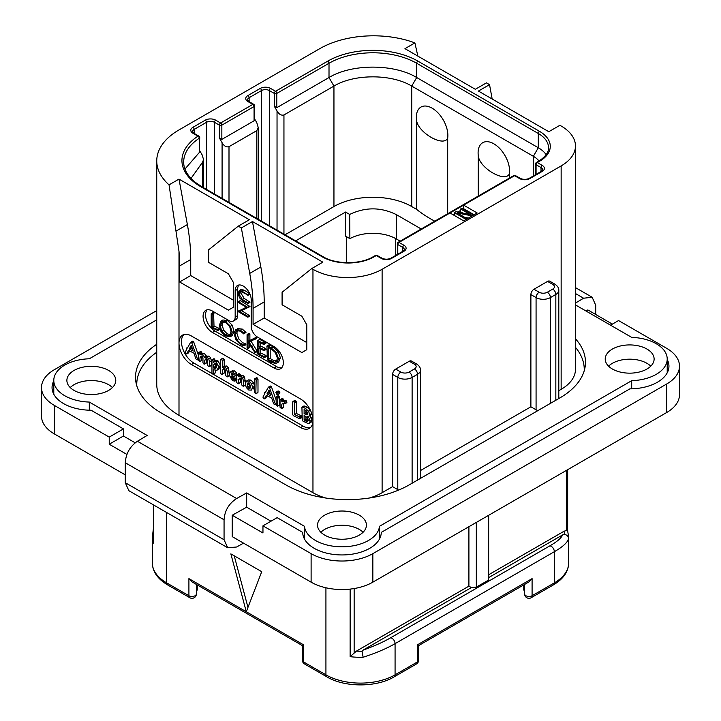 <?xml version="1.0" encoding="UTF-8"?>
<svg xmlns="http://www.w3.org/2000/svg" width="721" height="721" viewBox="0 0 721 721"><rect width="100%" height="100%" fill="white"/><g stroke="black" fill="none" stroke-linecap="round" stroke-linejoin="round"><path stroke-width="1.08" d="M667.213 359.482A39.285 22.684 180 0 1 668.953 366.169A39.285 22.684 180 0 1 629.893 388.853L381.265 532.395A39.285 22.684 180 0 1 341.979 554.945A39.285 22.684 180 0 1 302.694 532.395L277.152 517.651L262.958 525.843L262.958 532.972L232.225 515.236L232.225 536.622L311.111 582.162A43.657 25.199 180 0 0 372.847 582.162L666.709 412.502A43.657 25.199 180 0 0 679.497 394.684L679.497 366.169A43.657 25.199 0 0 0 666.709 348.342L618.555 320.548L610.534 325.18M54.291 405.373L54.291 433.889A43.657 25.199 180 0 1 41.503 416.071L41.503 387.556A43.657 25.199 0 0 0 54.291 405.373L109.231 437.097L109.231 444.226L126.986 454.473M54.291 433.889L125.283 474.878M156.745 319.845L89.305 358.779A37.546 21.675 0 0 0 53.787 380.427A37.546 21.675 0 0 0 89.305 402.066L147.12 435.448L137.414 441.252C129.942 446.443 125.905 453.608 125.283 462.756L224.06 519.787L224.06 539.75L227.746 547.78L236.623 547.005L243.536 543.147M227.746 547.78L128.843 490.677L125.283 482.719L125.283 462.756M156.745 310.58L54.291 369.729A43.657 25.199 0 0 0 41.503 387.556M586.011 311.021L587.831 309.931L612.381 324.108M575.466 303.072L583.586 298.215L575.466 293.528M595.717 314.482L595.717 305.217L592.157 297.259L583.586 298.215M262.958 525.843L311.111 553.647A43.657 25.199 0 0 0 372.847 553.647L666.709 383.987A43.657 25.199 0 0 0 679.497 366.169M232.225 515.236L246.672 507.178L246.672 492.921L236.623 498.526C228.89 503.564 224.7 510.648 224.06 519.787M246.672 492.921L304.487 526.303A37.546 21.675 0 0 0 341.979 546.806A37.546 21.675 0 0 0 379.471 526.303L631.695 380.679A37.546 21.675 0 0 0 667.213 359.04A37.546 21.675 0 0 0 631.695 337.392L575.466 304.929M575.466 338.807A87.304 50.407 180 0 1 585.479 362.248A87.304 50.407 180 0 1 559.911 397.893L409.276 484.854A87.304 50.407 180 0 1 285.795 484.854L161.089 412.863A87.304 50.407 180 0 1 135.521 377.218A87.304 50.407 180 0 1 156.745 344.268M324.693 535.117A24.442 14.114 0 0 0 351.334 538.172A24.442 14.114 0 0 0 366.421 525.131A24.442 14.114 0 0 0 359.265 515.154A24.442 14.114 0 0 0 332.624 512.09A24.442 14.114 0 0 0 317.537 525.131A24.442 14.114 0 0 0 324.693 535.117M74.047 390.403A24.442 14.114 0 0 0 100.688 393.468A24.442 14.114 0 0 0 115.775 380.427A24.442 14.114 0 0 0 108.619 370.441A24.442 14.114 0 0 0 81.978 367.386A24.442 14.114 0 0 0 66.882 380.427A24.442 14.114 0 0 0 74.047 390.403M612.381 369.017A24.442 14.114 0 0 0 639.022 372.081A24.442 14.114 0 0 0 654.118 359.04A24.442 14.114 0 0 0 646.953 349.054A24.442 14.114 0 0 0 620.312 345.999A24.442 14.114 0 0 0 605.225 359.04A24.442 14.114 0 0 0 612.381 369.017M246.672 507.178L270.979 521.211M304.487 539.056L304.487 526.303M379.471 539.056L379.471 526.303M631.695 388.817L631.695 380.679M668.466 369.729A39.285 22.684 0 0 0 667.213 366.61M53.787 380.868A39.285 22.684 180 0 0 52.047 387.556A39.285 22.684 180 0 0 91.107 410.231L123.435 428.896L123.435 436.025L135.197 442.82M89.305 410.204L89.305 402.066M109.231 437.097L123.435 428.896M53.787 387.997A39.285 22.684 0 0 0 52.534 391.115M123.435 436.025L109.231 444.226M584.605 369.377A87.304 50.407 0 0 0 584.208 367.935M136.792 382.905A87.304 50.407 0 0 0 136.395 384.347M136.792 385.78A87.304 50.407 180 0 1 136.756 384.347A87.304 50.407 180 0 1 156.745 352.245M325.874 498.049A48.893 28.227 180 0 1 312.959 492.695L178.997 415.35A75.957 43.855 180 0 1 156.745 384.347L156.745 160.936A75.957 43.855 0 0 0 169.047 184.855L178.997 179.105L249.376 219.743L238.263 226.16L241.346 227.944L252.458 221.527L322.837 262.156L311.724 268.572L312.959 269.284A48.893 28.227 0 0 0 382.112 269.284L561.145 165.92A48.893 28.227 0 0 0 575.466 145.957A48.893 28.227 0 0 0 561.145 126.004L559.911 125.292L548.798 131.709L478.42 91.071L489.532 84.654L486.441 82.87L475.328 89.287L404.95 48.658L414.899 42.909A75.957 43.855 0 0 0 319.754 48.658L178.997 129.924A75.957 43.855 0 0 0 156.745 160.936M382.112 269.284L382.112 492.695A48.893 28.227 180 0 1 369.197 498.049M382.112 492.695L392.603 486.639L397.785 489.631A10.13 5.849 180 0 0 398.65 490.082M558.802 390.692L561.145 389.331A48.893 28.227 180 0 0 575.466 369.377L575.466 145.957M575.466 347.342A87.304 50.407 180 0 1 584.244 369.377A87.304 50.407 180 0 1 584.208 370.81M420.514 470.525L530.89 406.797L536.073 409.789A10.13 5.849 180 0 0 537.866 410.619M414.458 368.945A5.759 3.326 0 0 0 414.458 364.24L409.276 361.248L395.694 369.089L400.876 372.081A5.759 3.326 0 0 0 409.023 372.081L414.458 368.945A4.362 2.523 60 0 1 417.54 374.289L417.54 480.078M409.276 361.248A4.362 2.523 -60 0 1 411.457 361.032L416.639 364.024A4.362 2.523 -60 0 0 414.458 364.24M392.603 486.639L392.603 374.433A4.362 2.523 -60 0 1 395.694 369.089M547.563 281.406A4.362 2.523 -60 0 1 549.744 281.19L554.927 284.182A4.362 2.523 -60 0 0 552.746 284.398L547.563 281.406L533.982 289.247L539.164 292.239A5.759 3.326 0 0 0 547.311 292.239L552.746 289.103A4.362 2.523 60 0 1 555.837 294.447L555.837 400.245M530.89 406.797L530.89 294.592A4.362 2.523 -60 0 1 533.982 289.247M300.612 427.544L191.344 364.456A17.457 10.085 60 0 1 178.997 343.07A17.457 10.085 60 0 1 182.611 335.076A17.457 10.085 60 0 1 191.344 335.941L300.612 399.028A17.457 10.085 60 0 1 312.959 420.415A17.457 10.085 60 0 1 309.345 428.409A17.457 10.085 60 0 1 300.612 427.544L303.081 426.12A17.457 10.085 -120 0 0 310.49 427.544M238.263 226.16L208.63 249.826L208.63 262.372L228.386 273.782L233.325 282.335L233.325 307.281L228.386 310.138L179.61 281.974L179.61 265.941A174.617 100.814 -120 0 0 178.997 251.341L169.047 184.855M176.33 230.945L187.37 224.573A174.617 100.814 60 0 1 190.723 259.524L190.723 275.557L179.61 281.974M187.37 224.573L178.997 179.105M233.325 300.152L190.723 275.557M450.021 212.974L399.019 242.409L403.958 245.266A7.336 4.236 180 0 1 403.958 251.25L391.611 258.379A7.336 4.236 180 0 1 381.247 258.379L376.308 255.531L374.082 256.811A36.672 21.17 180 0 1 322.224 256.811L200.6 186.595A63.736 36.798 180 0 1 197.969 136.17L192.949 133.277A7.336 4.236 180 0 1 192.949 127.284L205.296 120.155A7.336 4.236 180 0 1 215.669 120.155L220.608 123.012L252.837 104.401L247.898 101.553A7.336 4.236 180 0 1 247.898 95.56L260.245 88.431A7.336 4.236 180 0 1 270.609 88.431L275.548 91.288L327.776 61.132A63.736 36.798 180 0 1 417.919 61.132L539.533 131.348A36.672 21.17 180 0 1 539.533 161.288L537.307 162.567L542.246 165.424A7.336 4.236 180 0 1 542.246 171.409L529.899 178.538A7.336 4.236 180 0 1 519.535 178.538L514.596 175.69L450.021 212.974L463.603 220.815L477.185 212.974L463.603 205.134L463.603 208.693L462.981 209.054M414.899 42.909L417.847 56.103M492.173 99.011L489.532 84.654M311.724 268.572L282.091 292.248L282.091 304.785L301.847 316.195L306.785 324.747L306.785 349.694L301.847 352.551L253.08 324.396L253.08 308.354A174.617 100.814 -120 0 0 249.727 273.403L241.346 227.944M207.134 309.832A13.095 7.561 -120 0 0 206.621 320.539A13.095 7.561 -120 0 0 214.804 330.948L212.334 332.372A13.095 7.561 60 0 1 203.782 320.836A13.095 7.561 60 0 1 205.782 310.345A13.095 7.561 60 0 1 212.334 310.994L228.999 320.611A8.733 5.038 -120 0 0 233.37 321.043A8.733 5.038 -120 0 0 235.172 317.051L235.172 290.671A11.347 6.552 60 0 1 237.524 285.48A11.347 6.552 60 0 1 246.276 288.517A11.347 6.552 60 0 1 251.223 299.936L251.223 326.316A8.733 5.038 -120 0 0 257.397 337.013L274.07 346.63A13.095 7.561 60 0 1 282.623 358.175A13.095 7.561 60 0 1 280.622 368.665A13.095 7.561 60 0 1 274.07 368.016L276.54 366.592A13.095 7.561 -120 0 0 281.731 367.755M212.334 332.372L274.07 368.016M249.727 273.403L260.84 266.986L252.458 221.527M260.84 266.986A174.617 100.814 60 0 1 264.192 301.937L264.192 317.979L253.08 324.396M306.785 342.565L264.192 317.979M183.936 334.517A17.457 10.085 -120 0 0 182.774 348.775A17.457 10.085 -120 0 0 193.814 363.033L212.127 373.604M213.065 374.145L303.081 426.12M198.257 354.669L193.724 342.024L192.994 341.168L192.363 341.439M193.724 342.024L191.867 343.097L191.137 342.241L190.506 342.511L187.442 348L186.604 348.342L186.793 349.162L185.171 352.245L186.135 353.786L188.469 352.93L189.623 350.938M209.189 366.71L209.514 361.906L208.702 358.707L207.143 357.147L204.638 357.255L202.457 354.444L200.068 354.507L198.626 352.632L198.257 360.149L199.735 361.518L201.583 360.455L201.916 356.372L200.068 357.436L200.916 356.084L202.295 356.003L202.962 357.913L202.962 362.726L203.836 363.97L206.63 362.645L206.63 359.148L204.773 360.221L205.954 358.697L206.972 358.707L207.693 360.662L207.693 365.313L208.495 366.538L211.37 365.268L211.37 360.833L210.55 357.643L208.991 356.084L206.485 356.183L204.304 353.371L201.916 353.434M201.916 353.398L200.483 351.56L198.257 353.047M201.916 356.372L202.087 355.904M206.63 359.148L206.891 358.661M219.094 368.945L217.237 370.008L218.715 366.638L216.174 361.987L214.741 361.654L213.497 362.366L213.497 361.212L211.965 359.833L211.956 373.379L212.578 373.992L213.497 373.712L213.497 369.756L216.868 370.261L218.715 369.188L220.563 365.574L218.021 360.924L216.597 360.59L215.345 361.302M215.345 361.131L214.461 358.869L211.668 360.257M213.218 374.127L215.345 372.649L215.345 370.603M229.188 373.875L228.323 367.593L226.718 365.98L224.222 366.268M224.222 366.133L224.222 359.59L222.744 358.256L220.545 359.77L220.545 372.982L221.437 374.28L222.365 373.992L222.365 370.27L223.582 368.746M222.068 374.406L224.222 372.919L224.51 368.602M228.917 375.911L227.241 376.876M236.948 379.625L236.614 380.066L236.182 378.219L234.307 378.002L233.225 376.903M234.451 376.659L235.1 375.335L234.568 373.613L232.793 371.964L230.224 372.036L229.098 374.884L232.423 380.58L234.758 381.13L234.848 379.841L232.459 379.066L230.954 376.272L233.451 376.894L236.785 375.082L236.785 382.509L237.678 383.653L238.606 383.419L238.606 379.561L239.696 378.128M236.876 374.866L236.416 372.541L234.649 370.891L232.072 370.964M245.428 382.626L244.563 377.11L242.959 375.488L240.463 375.704M240.463 375.596L240.246 374.289L239.011 373.667L236.785 375.118L238.399 375.362L238.606 376.777L241.102 376.56L242.707 378.183L243.572 381.445L243.238 386.366L245.383 384.96M238.309 383.788L240.463 382.346L240.67 378.011M254.315 385.149L253.431 382.671L250.881 380.057L248.484 379.895L246.411 381.112L245.293 383.779L246.285 387.519L248.754 390.016L251.368 390.115L252.557 387.429L251.575 383.734L249.024 381.13L246.411 381.112M253.053 389.142L254.315 387.375M255.811 393.774L257.992 392.251L257.992 379.129L256.514 377.768L254.315 379.228L254.315 392.377L255.811 393.774L256.135 380.201L255.315 378.94L254.315 379.228M276.017 399.587L271.475 386.916L270.736 386.059L270.114 386.33M271.475 386.916L269.618 387.979L268.888 387.123L268.257 387.393L265.184 392.891L264.346 393.233L264.544 394.045L262.922 397.127L263.886 398.677L266.22 397.812L267.365 395.829M277.792 394.657L279.982 392.936L279.649 393.585L279.982 392.936L278.838 391.079L278.045 390.989L275.846 392.684L276.981 394.522L277.792 394.657L277.792 392.963L276.981 392.152L275.846 392.684M277.567 406.211L277.837 398.199L276.837 396.892L276.017 397.325L276.305 405.472L277.567 406.211L279.694 404.679L279.694 397.127L278.685 395.829L277.864 396.262M286.21 402.606L286.967 402.174L286.138 400.705L283.714 400.795M283.714 400.705L283.596 399.272L282.253 398.524L280.036 400.002L280.036 407.248L281.505 408.573L281.866 404.148L282.839 403.336L285.119 403.246L284.29 401.768L281.866 401.858L281.749 400.344L280.397 399.596L280.036 400.002M281.505 408.573L283.714 407.14L283.714 403.39M301.207 417.549L301.991 417.198L301.207 415.783L296.403 413.475L296.403 401.903L295.538 400.552L292.69 401.939L292.591 414.476L293.42 415.711L299.359 418.622L300.143 418.27L299.359 416.846L294.547 414.548L294.547 402.967L293.681 401.624L292.69 401.939M309.273 423.308L310.165 421.154L309.291 418.531L307.669 416.504L309.03 416.152L309.706 414.656L308.606 411.276L305.398 408.365L302.748 407.086L301.928 407.446L302.252 419.901L303.036 421.199L308.11 423.542L311.13 422.236L312.022 420.091L311.148 417.459L309.516 415.44M310.877 415.089L308.741 416.359L310.877 415.089L311.508 412.863M310.463 410.204L307.245 407.293L304.604 406.022L303.784 406.374M186.622 353.993L188.596 350.406L193.949 353.209L195.842 358.716L196.608 359.671L197.662 359.536L191.867 343.097M197.338 359.851L198.257 359.193M188.469 352.93L186.748 353.921M187.541 347.819L186.604 348.342M192.994 341.168L190.506 342.511M193.201 351.064L189.244 348.982L191.227 345.323L193.201 351.064M192.345 348.567L191.101 347.919L189.244 348.982M191.101 347.919L191.723 346.765M204.476 364.105L204.773 360.221M199.735 361.518L200.068 357.436M202.213 353.236L200.068 354.507M206.837 355.94L204.638 357.255M216.597 360.59L213.497 362.366M216.012 368.043L214.065 368.431L213.497 367.548L213.497 365.186L214.525 363.898L216.12 363.69L216.85 365.61L215.489 368.476M216.372 367.548L215.345 366.475L215.678 363.537M215.345 366.475L213.497 367.548M215.345 364.123L213.497 365.186M223.735 368.665L224.709 368.692L225.511 370.783L225.511 375.533L227.061 376.984L227.331 372.072L226.466 368.665L224.862 367.052L222.365 367.34L222.365 360.662L221.5 359.4L220.545 359.77M227.061 376.984L229.125 375.533M224.222 369.206L222.365 370.27M224.754 365.826L222.365 367.34M234.758 381.13L236.785 379.724M232.378 370.756L230.224 372.036M232.045 373.343L233.244 374.001L232.712 375.208L231.044 375.037L231.811 373.433M233.361 374.415L233.117 374.965M233.298 374.136L232.946 373.622M232.892 373.974L231.044 375.037M239.832 378.056L240.949 378.137L241.751 380.192L241.751 384.978L243.238 386.366M240.463 378.489L238.606 379.561M240.94 375.317L238.606 376.777M250.124 388.159L248.79 388.304L247.582 386.943L247.15 384.834L247.682 383.076L249.024 382.887L250.701 386.357L249.863 388.367M250.647 387.231L249.439 385.87L249.087 382.923M264.364 398.884L266.346 395.288L271.7 398.1L273.592 403.607L274.359 404.562L275.413 404.427L269.618 387.979M275.08 404.742L276.017 404.075M266.22 397.812L264.499 398.803M265.283 392.711L264.346 393.233M270.736 386.059L268.257 387.393M270.943 395.955L266.995 393.873L268.978 390.205L270.943 395.955M270.087 393.459L268.843 392.801L266.995 393.873M268.843 392.801L269.465 391.647M278.685 395.829L276.017 397.325M284.353 403.679L286.967 402.174M283.308 403.318L281.866 404.148L282.839 403.336M283.596 399.272L281.749 400.344M284.101 400.488L281.866 401.858M299.359 418.622L301.991 417.198M296.403 413.475L294.547 414.548M304.604 406.022L301.928 407.446M307.813 413.539L306.885 414.8L304.109 413.728L304.109 409.339L306.731 411.159L307.813 413.539M308.255 420.091L307.092 421.443L304.109 419.946L304.109 415.44L307.191 417.657L308.255 420.091M307.741 421.298L308.137 420.839M307.813 413.62L305.965 412.664L305.965 410.42M305.965 412.664L304.109 413.728M308.939 420.37L305.965 418.874L305.965 416.495M305.965 418.874L304.109 419.946M238.894 285.002A11.347 6.552 -120 0 0 237.642 289.247L237.642 315.627A8.733 5.038 60 0 1 235.839 319.619L233.37 321.043M214.804 330.948L276.54 366.592M217.381 330.615L219.608 329.416L219.256 328.479L214.002 326.018L213.596 312.617L211.19 313.797L211.226 327.469L217.751 330.479L217.409 329.542L212.154 327.091L212.154 314.311L211.19 313.797M230.26 336.734L232.099 332.363L230.441 326.289L225.736 321.638L221.032 321.052L219.31 325.378L220.968 331.489L225.276 335.824L230.26 336.734L232.261 335.58L233.955 331.3L232.288 325.225L227.593 320.575L222.879 319.98L221.176 320.971M221.032 321.052L222.879 319.98M243.869 345.837L243.698 344.638L240.769 343.755L236.839 339.798L234.992 334.147L236.542 330.66L240.481 331.155L243.68 333.895L245.996 332.453L244.14 333.526L240.481 330.173L235.803 329.569L233.965 333.553L236.091 340.105L240.769 344.764L243.869 345.837L245.726 344.764L245.897 343.971L242.617 342.691L238.687 338.726L236.839 333.075L237.551 330.335M245.996 332.453L242.328 329.1L237.506 328.578M257.334 351.469L255.486 352.542L249.024 341.979L256.496 338.437L256.261 337.374L248.024 341.276L248.024 335.292L247.069 334.679L247.069 347.855L248.024 348.288L248.024 341.79L255.018 352.74L257.334 351.469L250.881 340.907M249.881 340.213L249.881 334.229L249.367 333.462L247.069 334.679M247.564 348.477L249.881 347.225L249.412 347.405L249.881 344.674M260.741 353.02L258.893 354.092L258.893 348.189L263.787 350.541L266.022 349.415L265.652 348.495L260.741 346.089L258.893 347.161L258.893 342.015L263.679 344.449L265.914 343.214L265.49 342.313L259.848 339.492L257.685 340.7L257.839 354.173L264.111 357.598L266.346 356.354L266.031 355.498L260.741 353.02L260.741 349.072M260.741 346.089L260.741 342.962M276.873 363.005L278.721 361.942L280.379 357.823L278.189 351.596L273.151 346.936L269.861 344.89L266.932 346.008L267.383 359.842L270.69 362.041L275.188 363.42L276.873 363.005L278.531 358.896L276.341 352.668L271.294 348.009L268.005 345.963L266.86 346.287M267.383 346.098L269.23 345.026M249.89 301.883L248.033 302.955L242.337 299.476L238.786 293.762L239.57 291.572L242.175 292.104L247.997 295.051L241.959 291.095L239.282 290.473L238.092 293.285L239.435 297.755L242.193 300.278L247.871 303.559L249.962 302.225L244.194 298.404L240.643 292.699L240.769 291.491M247.772 295.331L249.619 294.267L249.583 293.357M247.727 294.42L249.574 293.357L243.815 290.022L240.715 289.653M247.727 317.159L247.673 316.24L239.66 311.616L249.989 306.533L248.141 307.606L238.48 301.748L238.534 302.667L246.618 307.335L238.218 311.139L238.272 311.706L247.727 317.159L249.808 315.843L241.733 310.679M249.989 306.533L240.327 300.675L238.209 301.928M246.393 307.2L238.047 311.355M214.002 326.018L212.154 327.091M219.022 328.361L217.174 329.434M221.978 322.062L225.736 322.647L229.702 326.595L231.08 331.786L229.548 335.589L225.349 334.859L221.708 331.155L220.32 325.892L221.87 322.125M230.405 334.796L227.196 333.787L223.555 330.083L222.176 324.82L222.906 321.8M245.897 343.971L244.049 345.035M256.261 337.374L248.024 341.276M256.586 337.752L254.738 338.825L254.414 338.446M254.639 339.51L254.738 338.825M256.496 338.437L254.883 339.366M264.111 357.598L264.174 356.571L258.893 354.092M265.229 342.178L263.372 343.25L257.685 340.7M265.49 342.313L263.372 343.25M265.788 342.691L263.931 343.764L263.634 343.376M263.679 344.449L263.931 343.764M263.787 350.541L263.805 349.559L258.893 347.161M265.761 355.363L263.904 356.435M269.861 344.89L268.005 345.963M270.141 345.107L268.284 346.179M270.204 345.44L268.347 346.513M277.513 358.364L276.071 361.906L274.764 362.266L270.483 360.969L268.338 359.509L268.338 347.414L271.393 349.009L275.314 352.56L277.513 358.364M276.855 361.176L272.34 359.896L270.195 358.436L270.195 348.342M270.195 358.436L268.338 359.509M247.871 303.559L248.033 302.955M460.638 210.406L457.826 212.028M454.338 214.038L453.103 214.75M474.094 214.75L463.603 208.693M472.859 215.462L472.859 214.75L461.746 208.333L460.638 208.982L460.638 211.83L462.693 213.019M464.621 217.264L468.434 218.021M460.638 208.982L470.326 214.579L456.005 211.65L454.338 212.614L465.451 219.031L466.559 218.391L457.105 212.929L471.192 215.714L472.859 214.75M471.192 216.426L471.192 215.714M466.559 219.103L466.559 218.391M465.451 219.743L465.451 219.031M454.338 215.462L454.338 212.614M519.535 178.538A1.748 1.009 -60 0 1 520.409 178.457L515.47 175.6A1.748 1.009 -60 0 0 514.596 175.69A1.748 1.009 -120 0 0 513.722 175.6L398.154 242.328A1.748 1.748 0 0 0 397.28 243.833A1.748 1.009 0 0 0 397.785 244.554L402.724 247.402A5.588 3.226 180 0 1 404.364 249.682L403.093 251.16L390.746 258.289C387.871 259.497 384.996 259.497 382.112 258.289L377.173 255.441A1.748 1.748 0 0 0 375.434 255.441L373.208 256.721C360.581 264.598 335.725 264.598 323.098 256.721L201.474 186.505L195.148 182.224C187.433 175.816 183.603 169.075 183.684 162A61.988 35.789 180 0 1 199.275 138.27A1.748 1.009 0 0 0 199.717 137.594A1.748 1.748 0 0 0 198.843 136.089L193.823 133.187L192.543 131.709A5.588 3.226 180 0 1 194.183 129.419L206.53 122.291A5.588 3.226 180 0 1 214.434 122.291L219.373 125.148L219.373 137.981L222.086 142.686C224.06 146.075 226.367 147.399 228.999 146.678L256.784 130.636L258.217 127.473L256.784 122.651L254.576 118.83M398.154 242.328A1.748 1.009 60 0 1 399.019 242.409A1.748 1.009 120 0 0 397.785 244.554L397.785 254.225M375.434 255.441A1.748 1.009 -120 0 1 376.308 255.531A1.748 1.009 -60 0 1 377.173 255.441M184.964 169.029L199.275 152.528L199.275 138.27A1.748 1.063 -123.1 0 0 197.969 136.17A1.748 1.009 -60 0 1 198.843 136.089M219.373 137.981L221.843 139.405L221.843 125.148A1.748 1.009 60 0 0 220.608 123.012A1.748 1.009 120 0 0 219.373 125.148A1.748 1.009 180 0 0 221.843 125.148L254.071 106.537A1.748 1.009 0 0 0 254.576 105.825A1.748 1.748 0 0 0 253.702 104.32L248.763 101.463L247.492 99.985A5.588 3.226 180 0 1 249.133 97.705L261.48 90.576A5.588 3.226 180 0 1 269.375 90.576L274.313 93.424L274.313 106.257L277.035 110.962C279 114.351 281.307 115.684 283.948 114.954L333.949 86.078C354.209 73.776 391.485 73.776 411.745 86.078L533.36 156.295A27.939 16.132 180 0 1 539.011 160.999M221.843 139.405L254.071 120.795L254.071 106.537A1.748 1.009 -120 0 0 252.837 104.401A1.748 1.009 -60 0 1 253.702 104.32M274.313 106.257L276.783 107.681L276.783 93.424A1.748 1.009 60 0 0 275.548 91.288A1.748 1.009 120 0 0 274.313 93.424A1.748 1.009 180 0 0 276.783 93.424L329.01 63.268A61.988 35.789 180 0 1 416.684 63.268L538.299 133.484A34.923 20.161 180 0 1 548.528 147.742C548.483 149.607 548.762 154.682 538.659 161.198L536.442 162.486A1.748 1.009 60 0 1 537.307 162.567A1.748 1.009 120 0 0 536.073 164.712L541.011 167.56A5.588 3.226 180 0 1 542.652 169.841L541.381 171.328L529.034 178.457C526.159 179.655 523.284 179.655 520.409 178.457M536.442 162.486A1.748 1.748 0 0 0 535.568 164A1.748 1.009 0 0 0 536.073 164.712L536.073 174.383M199.717 137.594L199.275 152.528M199.717 150.671L202.123 154.844L203.556 159.602L202.511 162.279L191.002 178.438M254.576 105.825L254.576 119.668L254.071 120.795M276.783 107.681L329.01 77.526C351.839 63.655 393.855 63.655 416.684 77.526L538.299 147.742A34.923 20.161 180 0 1 546.158 154.7M434.763 221.185A139.694 80.653 180 0 1 416.549 209.333L411.745 206.557A55.003 31.76 0 0 0 333.949 206.557L285.074 234.776M295.637 240.868L345.557 212.046L349.694 214.434L349.883 238.642L345.557 236.137L345.557 212.046M349.694 214.434C365.322 206.963 380.85 207.017 396.307 214.606L421.235 228.999M447.687 138.108C443.721 147.553 417.585 132.439 416.549 120.128A22.279 12.861 60 0 1 416.359 117.262A22.279 12.861 60 0 1 432.113 108.168A22.279 12.861 60 0 1 447.867 135.449A22.279 12.861 60 0 1 447.687 138.108L447.687 213.731M416.549 120.128L416.549 209.333M509.423 178.087L509.423 173.752A22.279 12.861 -120 0 0 509.603 171.093A22.279 12.861 -120 0 0 493.849 143.812A22.279 12.861 -120 0 0 478.095 152.906A22.279 12.861 -120 0 0 478.284 155.772L478.284 196.058M509.423 173.752C505.466 183.197 479.339 168.11 478.284 155.772M396.307 214.606L396.307 238.921A33.175 19.152 0 0 0 349.883 238.642M396.307 238.921L400.173 241.156M524.636 590.643L523.761 590.075L523.761 584.902M524.636 584.398L524.636 593.951A4.362 4.362 0 0 0 531.188 597.727A4.362 2.523 -120 0 0 532.089 595.726A4.362 2.523 180 0 1 527.33 596.276A4.362 2.523 180 0 1 524.636 593.951M532.089 578.621L529.007 581.883L418.613 645.61L418.613 660.202A4.362 2.523 180 0 1 417.333 661.986L417.333 644.88C419.027 645.854 419.027 645.854 417.333 644.88C419.027 645.854 419.027 645.854 417.333 644.88L532.089 578.621L532.089 595.726L554.35 582.874L554.35 551.7L395.072 643.655C386.6 648.558 375.947 653.091 363.114 657.255A48.893 28.227 180 0 1 350.136 656.66L350.136 589.102M302.387 660.202L302.387 645.61L191.993 581.883L188.911 578.621L246.285 611.75L261.723 571.699L230.855 553.872L246.285 611.75L303.667 644.88C301.973 645.854 301.973 645.854 303.667 644.88C301.973 645.854 301.973 645.854 303.667 644.88L303.667 661.986A4.362 2.523 180 0 1 302.387 660.202A4.362 4.362 0 0 0 304.568 663.987A4.362 2.523 -60 0 1 303.667 661.986L325.928 674.838L325.928 587.777M247.97 607.379L234.226 555.819M196.364 593.951A4.362 2.523 180 0 1 193.67 596.276A4.362 2.523 180 0 1 188.911 595.726A4.362 2.523 -60 0 0 189.812 597.727A4.362 4.362 0 0 0 196.364 593.951L196.364 584.398M196.364 590.643L197.239 590.075L197.239 584.902M153.339 504.826L153.438 543.093A48.893 28.227 180 0 1 152.329 537.109A48.893 28.227 180 0 1 152.401 535.604M153.339 533.684L152.401 535.442M363.114 657.255L362.077 651.198L362.879 650.225C373.974 646.223 383.166 642.114 390.44 637.896A4.362 2.523 -120 0 1 395.072 643.655L395.072 674.838A48.893 28.227 180 0 1 325.928 674.838A4.362 2.523 -60 0 0 326.829 676.839L304.568 663.987M488.667 577.602L562.587 534.919C561.335 538.055 557.045 541.723 549.717 545.941L390.44 637.896M468.911 526.7L468.911 586.155L471.381 587.579L362.879 650.225M471.381 587.579L476.32 587.137L476.32 522.428M488.667 515.299L488.667 580.017L476.32 587.137M562.587 534.919L564.282 534.459C566.913 534.766 568.355 536.154 568.599 538.623C567.598 542.444 562.849 546.797 554.35 551.7A4.362 2.523 -120 0 0 549.717 545.941M488.667 574.754L564.119 531.188L566.382 530.53L567.562 531.134M568.671 562.921C568.49 571.591 563.407 578.909 553.449 584.875A4.362 2.523 -120 0 0 554.35 582.874A48.893 28.227 180 0 0 568.671 562.921L568.671 537.109L567.652 530.899L567.661 469.686M468.911 586.155L356.417 651.108L350.136 656.66M394.171 676.839L416.432 663.987A4.362 2.523 -120 0 0 417.333 661.986L395.072 674.838A4.362 2.523 -120 0 1 394.171 676.839C376.416 687.582 344.584 687.582 326.829 676.839M363.078 532.26A24.442 14.114 0 0 0 359.265 529.412A24.442 14.114 0 0 0 320.881 532.26M112.431 387.556A24.442 14.114 0 0 0 108.619 384.699A24.442 14.114 0 0 0 70.234 387.556M650.766 366.169A24.442 14.114 0 0 0 646.953 363.312A24.442 14.114 0 0 0 608.569 366.169M666.709 383.987L666.709 412.502M372.847 553.647L372.847 582.162M311.111 553.647L311.111 582.162M224.06 539.75L125.283 482.719M236.623 498.526L137.414 441.252M547.311 292.239A4.362 2.523 60 0 1 550.402 297.593L550.402 403.381M539.164 292.239A4.362 2.523 120 0 0 536.073 297.593A10.13 5.849 0 0 0 550.402 297.593L555.837 294.447A10.13 5.849 0 0 0 558.802 290.32C558.892 288.021 557.603 285.976 554.927 284.182M392.603 374.433L397.785 377.425A10.13 5.849 0 0 0 412.115 377.425L412.115 483.214M409.023 372.081A4.362 2.523 60 0 1 412.115 377.425L417.54 374.289A10.13 5.849 0 0 0 420.514 370.161L420.514 478.365M561.145 165.92L561.145 389.331M400.876 372.081A4.362 2.523 120 0 0 397.785 377.425L397.785 489.631M312.959 269.284L312.959 492.695M178.997 415.35L178.997 251.341M179.61 265.941L190.723 259.524M253.08 308.354L264.192 301.937M191.344 364.456L193.814 363.033M198.257 358.409L197.518 358.842M211.37 360.833L209.514 361.906M206.332 363.042L204.701 363.979M201.132 351.686L199.275 352.749M201.916 352.857L200.068 353.93M204.304 353.371L202.457 354.444M208.991 356.084L207.143 357.147M210.55 357.643L208.702 358.707M218.021 360.924L216.174 361.987M220.545 365.583L218.715 366.638M215.065 373.054L213.398 374.019M214.461 358.869L212.614 359.932M215.345 360.139L213.497 361.212M215.912 367.359L214.065 368.431M229.188 371L227.331 372.072M223.925 373.334L222.275 374.289M223.357 358.328L221.5 359.4M224.222 359.59L222.365 360.662M226.718 365.98L224.862 367.052M228.323 367.593L226.466 368.665M236.704 378.777L234.848 379.841M234.649 370.891L232.793 371.964M236.416 372.541L234.568 373.613M236.948 374.271L235.1 375.335M233.271 376.966L231.414 378.038M234.307 378.002L232.459 379.066M235.533 378.255L233.685 379.327M236.182 378.219L234.334 379.291M245.428 380.382L243.572 381.445M240.165 382.716L238.534 383.662M239.678 373.82L237.822 374.893M240.246 374.289L238.399 375.362M240.463 375.046L238.606 376.11M242.959 375.488L241.102 376.56M244.563 377.11L242.707 378.183M253.431 382.671L251.575 383.734M254.315 386.42L252.557 387.429M250.881 380.057L249.024 381.13M250.602 387.249L248.79 388.304M249.439 385.87L247.582 386.943M249.006 383.761L247.15 384.834M257.992 379.129L256.135 380.201M257.658 392.711L256.045 393.639M257.172 377.867L255.315 378.94M276.017 403.291L275.269 403.724M279.64 391.9L277.792 392.963M279.649 393.585L277.909 394.585M278.838 391.079L276.981 392.152M279.694 397.127L277.837 398.199M279.424 405.148L277.702 406.139M279.369 396.397L277.513 397.469M286.138 400.705L284.29 401.768M282.911 398.677L281.055 399.749M283.714 399.885L281.866 400.957M301.748 416.387L299.891 417.459M295.538 400.552L293.681 401.624M296.259 401.209L294.402 402.273M296.403 401.903L294.547 402.967M300.954 415.656L299.107 416.72M301.207 415.783L299.359 416.846M311.148 417.459L309.291 418.531M312.022 420.091L310.165 421.154M307.245 407.293L305.398 408.365M310.4 410.24L308.606 411.276M311.562 413.584L309.706 414.656M307.191 413.331L305.344 414.404M307.371 419.892L305.515 420.956M237.642 315.627L235.172 317.051M235.172 290.671L237.642 289.247M219.256 328.479L217.409 329.542M214.002 313.238L212.154 314.311M232.288 325.225L230.441 326.289M233.955 331.3L232.099 332.363M227.593 320.575L225.736 321.638M227.196 333.787L225.349 334.859M223.555 330.083L221.708 331.155M222.176 324.82L220.32 325.892M242.328 329.1L240.481 330.173M245.654 331.813L243.797 332.877M236.839 333.075L234.992 334.147M238.687 338.726L236.839 339.798M242.617 342.691L240.769 343.755M245.041 343.502L243.193 344.575M245.546 343.566L243.698 344.638M257.226 350.992L255.369 352.064M249.881 334.229L248.024 335.292M255.838 337.428L253.981 338.491M253.828 345.449L251.98 346.522M266.031 355.498L264.174 356.571M264.913 342.042L263.057 343.106M265.436 348.387L263.58 349.46M265.652 348.495L263.805 349.559M265.887 355.426L264.039 356.498M278.189 351.596L276.341 352.668M280.379 357.823L278.531 358.896M273.151 346.936L271.294 348.009M276.612 361.194L274.764 362.266M272.34 359.896L270.483 360.969M249.718 302.487L248.105 303.415M243.815 290.022L241.959 291.095M249.619 294.267L247.988 295.204M240.643 292.699L238.786 293.762M244.194 298.404L242.337 299.476M249.664 301.567L247.817 302.64M249.583 316.095L247.952 317.033M249.772 306.128L247.925 307.2M249.529 315.176L247.673 316.24M403.958 245.266A1.748 1.009 120 0 0 402.724 247.402L402.724 251.962M403.958 251.25A1.748 1.009 -120 0 0 403.093 251.16M391.611 258.379A1.748 1.009 -120 0 0 390.746 258.289M381.247 258.379A1.748 1.009 -60 0 1 382.112 258.289M374.082 256.811A1.748 1.009 -120 0 0 373.208 256.721M322.224 256.811A1.748 1.009 -60 0 1 323.098 256.721M200.6 186.595A1.748 1.009 -60 0 1 201.474 186.505M192.949 133.277A1.748 1.009 -60 0 1 193.823 133.187M192.949 127.284A1.748 1.009 60 0 1 194.183 129.419L194.183 133.394M205.296 120.155A1.748 1.009 60 0 1 206.53 122.291L206.53 189.425M215.669 120.155A1.748 1.009 120 0 0 214.434 122.291L214.434 193.985M247.898 101.553A1.748 1.009 -60 0 1 248.763 101.463M247.898 95.56A1.748 1.009 60 0 1 249.133 97.705L249.133 101.67M260.245 88.431A1.748 1.009 60 0 1 261.48 90.576L261.48 221.149M270.609 88.431A1.748 1.009 120 0 0 269.375 90.576L269.375 225.709M327.776 61.132A1.748 1.009 60 0 1 329.01 63.268L329.01 77.526L333.949 86.078L333.949 206.557M417.919 61.132A1.748 1.009 120 0 0 416.684 63.268L416.684 77.526L411.745 86.078L411.745 206.557M539.533 131.348A1.748 1.009 120 0 0 538.299 133.484L538.299 147.742L533.36 156.295L533.36 175.951M539.533 161.288A1.748 1.009 -120 0 0 538.659 161.198M542.246 165.424A1.748 1.009 120 0 0 541.011 167.56L541.011 172.121M542.246 171.409A1.748 1.009 -120 0 0 541.381 171.328M529.899 178.538A1.748 1.009 -120 0 0 529.034 178.457M222.086 142.686L222.086 198.41M277.035 110.962L277.035 230.134M256.784 218.436L256.784 130.636M228.999 146.678L228.999 202.403M283.948 114.954L283.948 234.118M202.511 187.1L202.511 162.279M346.296 262.66L346.296 236.569M395.694 255.432L395.694 238.57M188.911 578.621L188.911 595.726L166.65 582.874L166.65 512.505M153.438 504.88L153.438 543.093M189.812 597.727L167.551 584.875A4.362 2.523 -60 0 1 166.65 582.874A48.893 28.227 180 0 1 152.329 562.921L152.329 537.109L153.339 529.097M568.671 537.109A48.893 28.227 180 0 1 568.599 538.623M564.119 531.188A44.531 25.704 180 0 1 564.282 534.459M362.077 651.198A44.531 25.704 180 0 1 356.417 651.108M354.146 653.055L354.146 588.543M566.382 470.425L566.382 530.53M552.746 289.103A5.759 3.326 0 0 0 552.746 284.398M530.89 294.592L536.073 297.593L536.073 409.789M667.213 372.856L667.213 359.04M53.787 394.243L53.787 380.427M592.157 297.259L575.466 287.616M136.756 385.663L136.756 384.347M420.514 370.161C420.604 367.863 419.316 365.817 416.639 364.024M197.527 359.788L198.257 359.364M186.685 353.975L188.532 352.902M186.775 347.91L187.839 347.297M190.768 342.223L192.615 341.15M209.36 366.656L211.208 365.583M204.611 364.06L206.458 362.987M199.906 361.464L201.754 360.401M198.446 352.695L200.294 351.623M213.317 374.091L215.173 373.018M211.866 359.878L213.722 358.806M214.047 361.879L215.894 360.806M227.169 376.939L229.017 375.875M222.185 374.361L224.042 373.289M220.761 359.382L222.609 358.319M234.929 381.085L236.785 380.012M243.419 386.303L245.266 385.239M238.444 383.734L240.291 382.671M236.948 374.803L238.795 373.73M255.946 393.72L257.794 392.657M254.495 378.904L256.343 377.831M275.278 404.679L276.017 404.247M264.436 398.866L266.283 397.794M264.526 392.792L265.58 392.179M268.509 387.105L270.366 386.041M277.855 394.621L279.703 393.558M276.152 392.08L278 391.007M277.639 406.184L279.496 405.112M276.215 396.766L278.063 395.703M284.93 403.787L286.787 402.715M281.704 408.519L283.56 407.446M280.208 399.659L282.064 398.587M299.972 418.721L301.82 417.648M292.888 401.516L294.736 400.443M302.108 407.05L303.956 405.977M217.679 330.669L219.535 329.596M211.28 313.572L213.137 312.499M244.068 345.801L245.924 344.728M247.925 348.558L249.781 347.486M247.15 334.445L249.006 333.381M254.783 339.438L256.64 338.365M264.409 357.643L266.256 356.571M257.748 340.519L259.605 339.456M263.976 344.503L265.833 343.439M264.111 350.604L265.968 349.541M266.923 346.017L268.771 344.944M267.473 345.909L269.33 344.836M247.916 295.358L249.772 294.285M248.024 303.577L249.881 302.505M238.164 311.166L240.021 310.093M238.281 301.711L240.129 300.639M247.88 317.186L249.727 316.113M515.47 175.6A1.748 1.748 0 0 0 513.722 175.6M397.28 254.522L397.28 243.833M535.568 174.68L535.568 164M258.217 219.265L258.217 127.473M203.556 187.712L203.556 159.602M167.551 584.875C157.593 578.909 152.51 571.591 152.329 562.921M553.449 584.875L531.188 597.727M416.432 663.987A4.362 4.362 0 0 0 418.613 660.202M558.802 290.32L558.802 398.533M584.244 370.693L584.244 369.377"/></g></svg>
